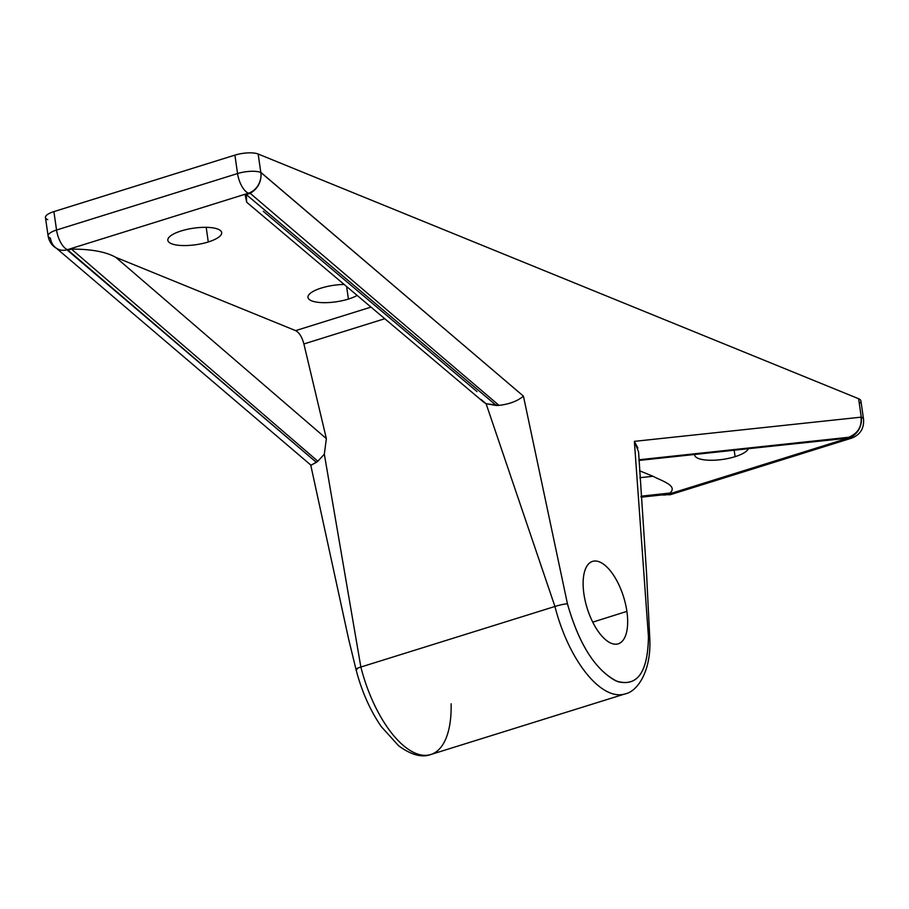 <?xml version="1.0" encoding="UTF-8"?>
<svg xmlns="http://www.w3.org/2000/svg" width="909" height="909" viewBox="0 0 909 909"><rect width="100%" height="100%" fill="white"/><g stroke="black" fill="none" stroke-linecap="round" stroke-linejoin="round"><path stroke-width="1.36" d="M859.3 403.562A17.169 5.272 171.8 0 0 858.607 398.721L258.156 154.019A17.169 5.272 171.8 0 0 234.897 155.121L53.892 211.604A17.169 5.272 171.8 0 0 47.734 219.671M321.343 288.039A27.19 8.34 171.8 0 0 307.969 297.436A27.19 8.34 171.8 0 0 348.42 299.072L346.613 286.528L348.42 299.072A27.19 8.34 171.8 0 0 357.135 295.402A27.19 8.34 -8.2 0 1 348.42 299.072A27.19 8.34 -8.2 0 1 311.594 300.822A27.19 8.34 -8.2 0 1 321.343 288.039A27.19 8.34 -8.2 0 1 344.147 284.449A27.19 8.34 171.8 0 0 321.343 288.039M661.672 494.735L641.061 496.939L666.161 494.246L670.024 493.03C678.194 485.645 661.582 480.884 653.003 476.271L639.845 477.702L653.003 476.271L639.459 470.748L653.003 476.271C661.582 480.884 678.194 485.645 670.024 493.03L666.933 493.996L667.876 494.382L848.881 437.911L638.936 460.454M735.108 456.659A27.19 8.34 -8.2 0 1 708.031 460.193A27.19 8.34 -8.2 0 1 694.635 454.58A27.19 8.34 171.8 0 0 694.658 455.023A27.19 8.34 171.8 0 0 735.108 456.659L734.199 450.409L735.108 456.659A27.19 8.34 171.8 0 0 748.209 448.932A27.19 8.34 -8.2 0 1 735.108 456.659M483.304 401.835L246.657 202.218L246.294 194.56L249.384 193.594L248.441 193.208L67.436 249.68L71.47 249.111C91.218 249.077 106.001 251.827 115.807 257.349L295.618 330.626L371.008 307.106L295.618 330.626C299.266 332.546 302.027 336.989 303.901 343.954L326.365 438.638L115.807 257.349L295.618 330.626C299.266 332.546 302.027 336.989 303.901 343.954L326.365 438.638L324.331 454.193L317.843 461.227L311.276 465.192M208.286 241.964A27.19 8.34 -8.2 0 1 171.46 243.714A27.19 8.34 -8.2 0 1 181.209 230.931A27.19 8.34 -8.2 0 1 218.035 229.182A27.19 8.34 -8.2 0 1 208.286 241.964L206.184 227.33L208.286 241.964A27.19 8.34 171.8 0 0 221.66 232.568A27.19 8.34 171.8 0 0 181.209 230.931A27.19 8.34 171.8 0 0 167.835 240.328A27.19 8.34 171.8 0 0 208.286 241.964M670.024 493.03L641.004 496.2L670.024 493.03M638.572 451.864L634.368 441.354L861.266 417.14L858.607 398.721L258.156 154.019L260.815 172.437L523.436 396.142L567.443 603.792C579.26 645.117 595.997 671.058 617.666 681.614C637.698 686.67 647.958 671.728 648.447 636.8L634.368 441.354L861.266 417.14A17.169 14.476 112.2 0 1 848.881 437.911L667.876 494.382A17.169 14.476 112.2 0 1 662.184 494.928A17.169 14.476 -67.8 0 0 667.876 494.382A17.169 7.579 72.7 0 0 670.66 494.598A17.169 7.579 -107.3 0 1 667.876 494.382L663.911 494.746M583.896 593.85A43.178 19.066 72.7 0 0 618.336 643.799A43.178 19.066 72.7 0 0 626.892 611.371L592.748 622.142L626.892 611.371A43.178 19.066 72.7 0 0 592.611 561.364A43.178 19.066 72.7 0 0 583.896 593.85A43.178 19.066 -107.3 0 1 599.531 561.932A43.178 19.066 -107.3 0 1 626.892 611.371A43.178 19.066 -107.3 0 1 611.257 643.277A43.178 19.066 -107.3 0 1 583.896 593.85M567.443 603.792L523.436 396.142C517.528 401.096 509.381 404.175 499.007 405.369L486.099 403.721L554.933 606.473A93.013 41.064 72.7 0 0 624.926 693.953C637.777 691.567 651.31 670.592 649.81 639.129A9.545 4.659 178.7 0 0 648.447 636.8C647.81 673.058 636.925 687.738 615.779 680.841C594.793 669.183 578.681 643.504 567.443 603.792A9.545 1.102 165.7 0 0 554.933 606.473A93.013 41.064 72.7 0 0 624.926 693.953L430.855 754.504A93.013 41.064 -107.3 0 1 360.862 667.036L554.933 606.473L486.099 403.721L480.941 399.403M451.114 703.816A93.013 41.064 -107.3 0 1 430.855 754.504A93.013 41.064 -107.3 0 1 360.862 667.036A9.545 1.045 165.8 0 0 355.942 669.24A9.545 1.045 -14.2 0 1 360.862 667.036L324.331 454.193L360.862 667.036L554.933 606.473M357.021 669.444A9.545 1.045 -14.2 0 1 355.942 669.24C361.6 691.124 370.043 710.236 381.246 726.575L398.596 745.755C411.22 754.981 421.969 757.89 430.855 754.504M384.78 318.718L303.901 343.954L384.78 318.718M263.315 211.32L477.043 391.62M844.847 438.49L638.925 460.204L844.847 438.49L848.801 437.263L638.902 459.772L848.801 437.263C857.926 433.332 861.993 426.594 861.016 417.049C861.993 426.594 857.926 433.332 848.801 437.263L847.938 437.524L848.881 437.911A17.169 14.476 -67.8 0 0 861.266 417.14A17.169 5.272 -8.2 0 1 863.55 419.288A17.169 5.272 171.8 0 0 861.266 417.14L858.607 398.721A17.169 5.272 -8.2 0 1 860.891 400.858L863.55 419.288C864.164 428.491 860.198 434.775 851.665 438.127A17.169 7.579 -107.3 0 1 848.881 437.911A17.169 7.579 72.7 0 0 851.665 438.127L670.66 494.598L661.797 494.973M637.913 448.103L634.368 441.354L648.447 636.8A9.545 4.659 -1.3 0 1 649.81 639.129L646.492 572.204L638.572 451.853M246.294 194.56L496.382 405.516L499.007 405.369L250.145 193.299L246.294 194.56L496.382 405.516L486.099 403.721L483.497 401.994M246.657 202.218L245.203 194.98M261.053 172.54L523.436 396.142C517.528 401.096 509.381 404.175 499.007 405.369L250.145 193.299C257.861 188.788 261.497 181.868 261.053 172.54C261.497 181.868 257.861 188.788 250.145 193.299L248.441 193.208A17.169 14.476 -67.8 0 0 260.815 172.437L261.053 172.54M248.441 193.208A17.169 7.579 -107.3 0 1 237.556 173.551A17.169 5.272 -8.2 0 1 260.815 172.437A17.169 14.476 112.2 0 1 248.441 193.208L67.436 249.68A17.169 7.579 -107.3 0 1 56.551 230.022L237.556 173.551A17.169 7.579 72.7 0 0 248.441 193.208M48.109 235.954A17.169 5.272 171.8 0 0 50.393 238.101A17.169 14.476 -67.8 0 0 58.619 249.407C52.756 246.805 49.245 242.317 48.109 235.954L45.45 217.535A17.169 5.272 -8.2 0 1 53.892 211.604L56.551 230.022A17.169 5.272 171.8 0 0 48.109 235.954A17.169 5.272 -8.2 0 1 56.551 230.022A17.169 7.579 72.7 0 0 67.436 249.68A17.169 14.476 112.2 0 1 58.619 249.407A17.169 14.476 -67.8 0 0 67.436 249.68L316.366 462.363L317.843 461.227L71.47 249.111L67.516 250.282L316.366 462.363L310.992 465.147M326.365 438.638L324.331 454.193L317.843 461.227L71.47 249.111C91.218 249.077 106.001 251.827 115.807 257.349L326.365 438.638M53.892 211.604L56.551 230.022L237.556 173.551L234.897 155.121L53.892 211.604M234.897 155.121A17.169 5.272 -8.2 0 1 258.156 154.019L260.815 172.437A17.169 5.272 171.8 0 0 237.556 173.551L234.897 155.121M641.072 497.189L663.945 494.735M310.696 464.863L348.545 638.72L355.953 669.24M310.821 465.067L56.642 248.452"/></g></svg>
